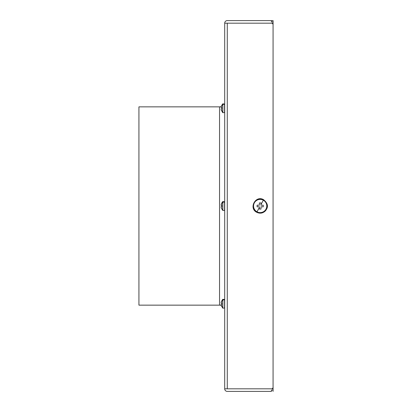 <?xml version="1.0" encoding="UTF-8"?>
<svg xmlns="http://www.w3.org/2000/svg" width="412" height="412" viewBox="0 0 412 412"><rect width="100%" height="100%" fill="white"/><g stroke="black" fill="none" stroke-linecap="round" stroke-linejoin="round"><path stroke-width="0.62" d="M233.568 20.6L271.457 20.6L271.457 21.887L273.068 21.887L273.068 20.6L273.068 21.887L271.457 21.887L271.457 20.6L273.068 20.6L227.28 20.6A2.58 2.58 0 0 0 224.7 23.18L224.7 388.82L224.7 23.18L271.457 23.18A1.612 1.612 0 0 1 273.068 24.792A1.612 1.612 0 0 0 271.457 23.18L273.068 23.18L273.068 387.208A1.612 1.612 0 0 1 271.457 388.82L227.28 388.82L227.28 23.18L227.28 388.82L224.7 388.82A2.58 2.58 0 0 0 227.28 391.4L264.2 391.4M233.568 391.4L227.28 391.4A2.58 2.58 0 0 1 224.7 388.82L273.068 388.82L273.068 387.208L273.068 388.82L271.457 388.82A1.612 1.612 0 0 0 273.068 387.208L273.068 23.18L224.7 23.18A2.58 2.58 0 0 1 227.28 20.6M273.068 390.113L273.068 391.4L273.068 390.113L271.457 390.113L273.068 390.113L273.068 388.82L227.28 388.82L273.068 388.82L273.068 390.113M271.457 391.4L271.457 390.113L271.457 391.4L227.28 391.4M271.457 20.6L264.2 20.6M273.068 21.887L273.068 23.18L227.28 23.18L273.068 23.18L273.068 21.887M273.068 387.208L273.068 24.792L273.068 387.208M138.932 106.852L138.932 305.148L138.932 106.852L219.544 106.852L219.544 305.148L138.932 305.148L219.544 305.148A6.448 6.448 0 0 1 221.259 305.38A6.448 6.448 0 0 0 219.544 305.148L219.544 106.852L138.932 106.852M221.259 106.62A6.448 6.448 0 0 1 219.544 106.852A6.448 6.448 0 0 0 221.259 106.62M263.232 206.809L260.976 206.809L263.232 206.809L263.232 205.191L263.232 206.809L263.232 205.191L260.976 205.191L263.232 205.191L260.976 205.191L260.976 202.936L259.364 202.936L259.364 205.191L257.103 205.191L259.364 205.191L257.103 205.191L257.103 206.809L259.364 206.809L257.103 206.809L257.103 205.191L257.103 206.809L259.364 206.809L259.364 207.478L257 211.799A6.607 6.607 0 0 1 254.369 202.833A6.607 6.607 0 0 1 263.34 200.201L260.976 204.522L263.34 200.201A6.607 6.607 0 0 0 254.369 202.833A6.607 6.607 0 0 0 257 211.799A6.607 6.607 0 0 0 265.972 209.167A6.607 6.607 0 0 0 263.34 200.201A6.607 6.607 0 0 1 265.972 209.167A6.607 6.607 0 0 1 257 211.799L259.364 207.478L259.364 209.064L260.976 209.064L260.976 206.809L263.232 206.809L260.976 206.809L260.976 209.064L260.976 207.633L260.976 209.064L259.364 209.064L259.364 206.809L257.103 206.809L257.103 205.191L259.364 205.191L259.364 202.936L260.976 202.936L260.976 205.191L263.232 205.191L263.232 206.809M263.608 199.702L263.474 199.954A6.891 6.891 0 0 0 254.122 202.694A6.891 6.891 0 0 0 256.867 212.046L256.728 212.298L256.867 212.046A6.891 6.891 0 0 0 266.219 209.306A6.891 6.891 0 0 0 263.474 199.954L263.608 199.702C255.698 194.876 248.395 208.245 256.728 212.298C260.039 213.833 262.985 213.308 265.565 210.728C267.141 208.405 269.659 204.867 263.608 199.702M263.474 199.954A6.891 6.891 0 0 1 266.219 209.306A6.891 6.891 0 0 1 256.867 212.046A6.891 6.891 0 0 1 254.122 202.694A6.891 6.891 0 0 1 263.474 199.954M260.739 202.936L259.601 202.936L260.739 202.936M260.976 204.522L260.976 202.936L260.976 204.522M259.601 209.064L260.739 209.064L259.601 209.064M259.364 207.478L259.364 209.064L259.364 207.478M259.364 204.522L259.364 202.936L259.364 204.367L259.364 202.936L260.976 202.936L260.976 204.367M263.34 200.201A6.607 6.607 0 0 0 257 200.201A6.607 6.607 0 0 1 263.34 200.201M263.34 211.799A6.607 6.607 0 0 1 257 211.799A6.607 6.607 0 0 0 263.34 211.799M260.976 207.638L260.976 208.034M260.976 209.064L259.364 209.064M224.7 202.251L224.54 201.566L224.7 202.251M221.568 208.585L221.1 206.829A6.396 6.396 0 0 0 221.481 208.312L222.712 210.383L222.83 201.566L222.83 202.112L224.54 202.112L222.712 202.153L222.712 210.383L222.83 202.112L222.83 210.434L224.54 210.434L224.54 202.112L224.7 210.275M222.712 202.153L222.712 201.617L222.712 202.153A6.448 5.66 180 0 0 221.229 204.486A6.448 5.66 0 0 1 222.712 202.153M221.563 206.644L221.259 206.644L221.563 206.644M221.728 206.484L221.584 205.506A5.881 5.881 0 0 0 221.584 206.494L221.1 206.829L221.584 206.494L221.481 205.171L221.1 205.171L221.481 203.688A6.396 6.396 0 0 0 221.1 205.171L221.728 205.516M221.259 205.356L221.481 203.688M221.1 206.829L221.481 208.317M224.7 201.726L222.712 201.617L221.584 203.353M224.7 104.519L224.54 103.834L224.7 104.519M224.54 112.703L224.54 104.375L224.7 112.538L222.83 112.703L222.83 104.375L224.54 104.375L222.83 104.375L222.83 103.834L222.712 104.421L222.712 103.886L222.83 112.703L222.712 104.421L222.712 112.651L221.708 110.684M221.563 108.912L221.259 108.912L221.563 108.912L221.584 107.769L221.1 107.439L221.229 106.754A6.448 5.66 0 0 1 222.712 104.421A6.448 5.66 180 0 0 221.229 106.754L221.481 105.951A6.396 6.396 0 0 0 221.1 107.439L221.558 107.604M221.568 110.838L221.1 109.092L221.63 108.912L221.1 109.092A6.396 6.396 0 0 0 221.481 110.581L221.1 109.092M221.259 107.625L221.481 105.951M221.548 107.589L221.568 107.769A5.881 5.881 0 0 0 221.584 108.763L221.481 107.439L221.728 107.784M221.63 110.524L221.563 110.91M221.584 110.91L221.481 110.581M224.7 103.994L222.712 103.886L221.584 105.621M221.568 306.307L221.1 304.561L221.584 304.231L221.229 302.217A6.448 5.66 0 0 1 222.712 299.89L222.712 299.349L222.712 299.89L224.54 299.843L224.54 299.297L224.7 299.982L224.54 308.166L224.54 299.843L222.83 299.843L222.83 299.297L222.712 308.114L222.712 299.89A6.448 5.66 180 0 0 221.229 302.217L221.568 301.162M224.7 299.462L222.712 299.349L221.481 301.419A6.396 6.396 0 0 0 221.229 302.217L221.229 302.217A6.396 6.396 0 0 0 221.1 302.908L221.584 303.237A5.881 5.881 0 0 0 221.584 304.231L221.1 304.561A6.396 6.396 0 0 0 221.481 306.049L222.83 308.166L222.83 299.843L222.83 308.166L224.7 308.006M221.563 304.375L221.259 304.375L221.563 304.375M221.259 303.088L221.563 303.088L221.1 302.908L221.177 302.439M221.728 304.216L221.558 303.067M221.1 304.561L221.63 305.992M221.584 306.379L221.481 306.049L221.584 306.379L221.481 306.049L221.584 306.379L221.728 306.152M221.229 302.212L221.63 301.476M221.223 204.496L221.156 204.815M221.151 204.841L221.1 205.161"/></g></svg>
